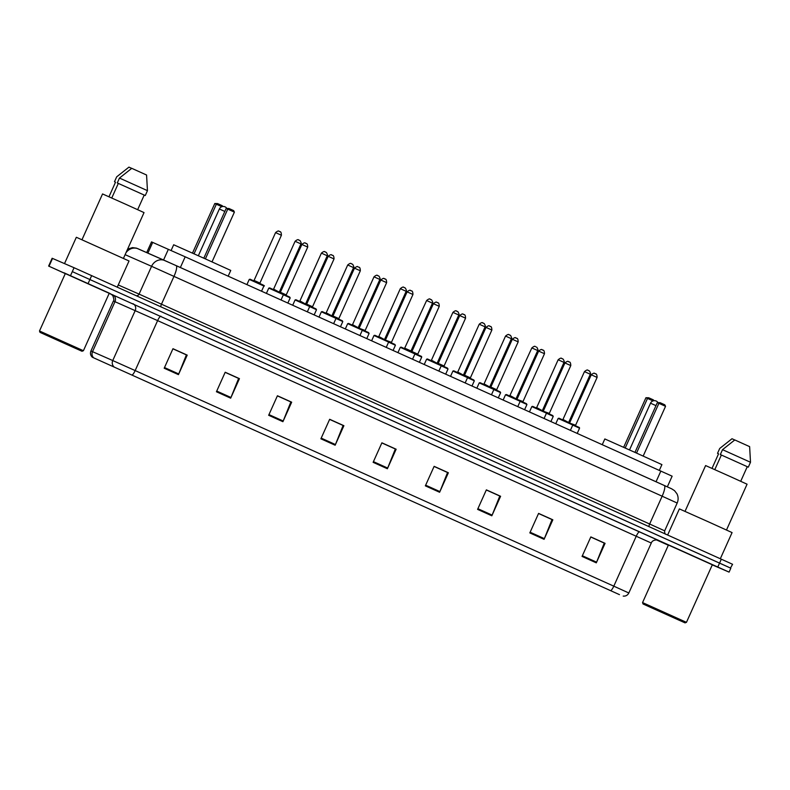 <?xml version="1.0" encoding="UTF-8"?>
<svg xmlns="http://www.w3.org/2000/svg" width="790" height="790" viewBox="0 0 790 790"><rect width="100%" height="100%" fill="white"/><g stroke="black" fill="none" stroke-linecap="round" stroke-linejoin="round"><path stroke-width="1.19" d="M146.703 252.583L151.512 241.888L185.186 256.809L672.132 476.182L667.333 486.847M730.444 568.05L732.587 564.307L729.437 562.855L74.062 267.721L52.14 258.261L48.634 266.072L65.284 273.616M730.829 568.207L72.315 271.622L727.679 566.756L730.829 568.207L729.081 572.118L48.634 266.072M713.173 565.166L666.957 544.379L713.173 565.166M110.126 293.554L63.911 272.757L65.363 273.449L39.5 330.99L83.414 350.721L109.287 293.149L63.911 272.757L110.126 293.554M619.469 594.643L92.351 357.248L619.469 594.643M109.178 293.386L111.696 294.522M656.451 539.886L668.33 545.238M712.284 564.87L729.081 572.118M268.659 415.273L277.428 395.76L291.678 402.179L282.909 421.692L268.659 415.273M216.43 391.751L225.199 372.238L239.449 378.647L230.67 398.17L216.43 391.751M164.192 368.229L172.971 348.706L187.21 355.125L178.441 374.638L164.192 368.229M425.356 485.85L434.135 466.337L448.374 472.756L439.605 492.269L425.356 485.85M477.594 509.382L486.363 489.859L500.603 496.278L491.834 515.791L477.594 509.382M529.823 532.904L538.592 513.391L552.842 519.8L544.073 539.323L529.823 532.904M582.052 556.427L590.831 536.914L605.071 543.332L596.302 562.845L582.052 556.427M320.898 438.806L329.667 419.283L343.907 425.701L335.138 445.214L320.898 438.806M373.127 462.328L381.896 442.815L396.146 449.224L387.376 468.747L373.127 462.328M277.428 395.77L290.74 401.883M225.19 372.248L238.501 378.361M172.961 348.726L186.272 354.838M434.125 466.347L447.436 472.459M486.354 489.879L499.665 495.992M538.592 513.401L551.904 519.514M590.821 536.924L604.133 543.036M329.657 419.302L342.969 425.415M381.896 442.825L395.197 448.937M396.146 449.224L395.247 448.839M381.847 442.923L395.326 448.997L387.663 468.055A4.276 0.978 114.2 0 1 387.376 468.747M343.907 425.701L343.008 425.316M329.618 419.401L343.097 425.464L335.434 444.533A4.276 0.978 114.2 0 1 335.138 445.214M605.071 543.332L604.172 542.937M590.782 537.022L604.251 543.095L596.588 562.164A4.276 0.978 114.2 0 1 596.302 562.845M552.842 519.8L551.943 519.415M538.543 513.5L552.022 519.573L544.359 538.632A4.276 0.978 114.2 0 1 544.073 539.323M500.603 496.278L499.715 495.893M486.314 489.978L499.794 496.041L492.131 515.11A4.276 0.978 114.2 0 1 491.834 515.791M448.374 472.756L447.476 472.361M434.075 466.446L447.555 472.519L439.892 491.587A4.276 0.978 114.2 0 1 439.605 492.269M187.21 355.125L186.312 354.74M172.921 348.815L186.391 354.888L178.728 373.956A4.276 0.978 114.2 0 1 178.441 374.638M239.449 378.647L238.55 378.262M225.15 372.347L238.629 378.42L230.966 397.479A4.276 0.978 114.2 0 1 230.67 398.17M291.678 402.179L290.779 401.784M277.379 395.869L290.858 401.942L283.195 421.011A4.276 0.978 114.2 0 1 282.909 421.692M643.653 604.251L685.049 622.875L643.653 604.251M642.546 602.602L668.419 545.031L712.333 564.771L686.461 622.342L643.139 602.849L642.546 602.602L643.09 604.024M720.322 558.737L732.073 532.588L708.798 522.012L679.38 508.908L667.649 535.008M726.494 530.011L747.073 484.201L728.755 475.886L705.608 465.567L685.019 511.367M679.548 620.417L648.156 606.295L679.548 620.417M740.714 481.278L747.271 466.683L721.369 455.02L714.802 469.625M747.271 466.683L748.308 467.147L750.5 462.269L749.631 446.627L734.799 439.951L722.524 449.668L720.332 454.556L721.369 455.02M750.5 462.269L722.524 449.668M748.308 467.147L720.332 454.556M712.017 468.381L718.564 453.806L717.527 453.341L718.564 453.816M734.759 439.981L731.994 438.736L719.72 448.463L717.527 453.341M659.334 470.366L661.921 464.609L636.701 453.164L604.834 438.954L602.266 444.671M653.044 400.895L645.934 397.726L623.656 447.308M645.934 397.726L648.669 397.755L647.504 398.407L625.216 447.999M648.669 397.755L653.419 399.898L653.814 400.708M636.533 453.085L658.899 403.325L657.329 402.643L660.065 402.673L658.899 403.325L665.545 406.317L643.179 456.077M657.329 402.643L634.972 452.384M660.065 402.673L664.815 404.816L665.545 406.317M40.596 332.639L81.992 351.264L40.596 332.639M117.276 287.125L129.027 260.976L77.035 237.583L76.334 237.286L64.513 263.593M123.438 258.399L144.027 212.589L125.709 204.264L102.552 193.945L81.972 239.755M76.502 348.805L45.109 334.684L76.502 348.805M137.657 209.666L144.224 195.071L118.322 183.408L111.755 198.014M144.224 195.071L145.261 195.535L147.453 190.657L146.575 175.015L131.752 168.329L119.478 178.056L117.285 182.934L118.322 183.408M147.453 190.657L119.478 178.056M145.261 195.535L117.285 182.934M108.971 196.769L115.518 182.194L114.481 181.73L115.508 182.204M131.703 168.369L128.948 167.125L116.673 176.851L114.481 181.73M228.172 276.174L230.759 270.417L205.548 258.972L173.681 244.762L171.104 250.499M221.891 206.703L214.781 203.534L192.493 253.106M214.781 203.534L217.517 203.563L216.351 204.205L194.054 253.807M217.517 203.563L222.267 205.706L222.661 206.516M205.38 258.893L227.747 209.123L226.177 208.451L228.912 208.481L227.747 209.123L234.393 212.125L212.026 261.885M226.177 208.451L203.82 258.192M228.912 208.481L233.662 210.624L234.393 212.125M656.046 481.762L660.855 471.057M180.367 267.514L185.186 256.809M163.56 259.989L168.369 249.294M147.888 253.106L152.697 242.402M125.975 252.761A10.695 9.836 -66.3 0 1 138.211 248.84A10.695 9.836 -66.3 0 1 138.29 248.88L164.774 260.522M721.319 559.182L717.804 566.993M52.535 258.429L49.02 266.23M74.062 267.721L70.557 275.532M91.68 275.591L88.164 283.393M176.15 265.608L671.678 488.822L674.532 490.659L676.941 493.76C678.422 496.811 678.501 499.902 677.178 503.033L662.148 496.199L649.647 524.007L664.676 530.841C664.558 532.974 664.943 534.129 665.851 534.287M125.116 254.666L151.581 266.309A10.695 9.836 -66.3 0 1 164.853 260.562A10.695 9.836 -66.3 0 1 164.932 260.591L664.301 485.475A10.695 2.439 114.2 0 1 664.301 485.475A10.695 2.439 114.2 0 1 662.148 496.199L151.581 266.309L139.079 294.117L649.647 524.007A2.676 0.612 -65.8 0 0 649.044 526.634M118.243 284.953L139.079 294.117A2.676 2.459 113.7 0 1 136.384 295.727M127.605 249.117L132.444 247.616L136.512 248.149L176.14 265.608A10.695 2.439 114.2 0 1 176.14 265.608A10.695 2.439 114.2 0 1 173.998 276.332L161.496 304.14A2.676 0.612 -65.8 0 0 160.893 306.767M664.311 485.475L671.786 488.882M113.434 295.213L657.715 540.103M93.655 357.801A5.352 4.918 -66.3 0 1 92.529 351.659L114.984 301.701L113.395 301.02C114.175 300.743 113.977 298.946 112.802 295.618L110.995 294.087M132.246 374.914A5.352 1.225 -65.8 0 0 135.159 370.579L613.8 586.16A5.352 1.225 114.2 0 1 610.887 590.495M113.869 366.688A5.352 4.918 -66.3 0 1 112.753 360.556L135.159 370.579L157.615 320.612L114.984 301.701A5.352 4.918 113.7 0 0 112.694 294.798M639.574 531.798A5.352 1.225 114.2 0 0 636.256 536.193L613.8 586.16L628.83 592.994L651.286 543.036L157.615 320.612A5.352 1.225 114.2 0 1 160.933 316.217M92.351 357.248C90.504 355.5 90.03 353.416 90.939 350.977L112.753 360.556L135.199 310.589A5.352 4.918 113.7 0 0 132.917 303.686M658.317 540.33A5.352 5.342 110.6 0 0 658.011 540.202C658.821 539.866 652.52 539.145 651.286 543.036M373.433 461.646L387.663 468.055M425.662 485.179L439.892 491.587M477.901 508.701L492.131 515.11M530.13 532.223L544.359 538.632M582.358 555.755L596.588 562.164M321.194 438.124L335.434 444.533M268.965 414.602L283.195 421.011M216.737 391.07L230.966 397.479M164.498 367.548L178.728 373.956M657.922 402.475A4.276 4.276 0 0 0 650.525 403.196L655.986 405.635M226.769 208.284A4.276 4.276 0 0 0 219.363 208.994L224.834 211.444M579.11 427.4L572.74 424.507L579.376 427.518L579.564 428.19L572.74 425.089M569.077 422.887L575.604 425.237L597.102 377.423L591.315 374.825M597.023 377.393L597.102 377.423C596.944 372.584 595.087 374.193 595.68 373.848L594.751 373.433C594.732 374.055 594.969 371.705 591.246 374.796L569.758 422.611M594.791 373.453L595.739 373.877M552.803 415.56L546.433 412.656L553.257 416.34L546.433 413.239M542.769 411.037L549.307 413.387L570.795 365.572L565.008 362.975M570.716 365.543L570.795 365.572C570.637 360.734 568.78 362.343 569.373 362.008L568.445 361.593C568.425 362.205 568.662 359.855 564.939 362.946L543.451 410.76M568.484 361.603L569.432 362.037M526.495 403.71L520.126 400.807L526.95 404.49L520.126 401.399M516.462 399.187L523 401.537L544.488 353.723L538.711 351.135M544.409 353.693L544.488 353.723C544.33 348.884 542.473 350.493 543.066 350.158L542.138 349.743C542.118 350.355 542.355 348.005 538.632 351.096L517.144 398.911M542.177 349.753L543.125 350.187M500.188 391.86L493.829 388.966L500.643 392.64L493.819 389.549M490.156 387.347L490.837 387.06L496.693 389.687L518.181 341.873L512.404 339.285M518.102 341.843L518.181 341.873C518.023 337.034 516.166 338.643 516.759 338.308L515.84 337.893C515.821 338.505 516.048 336.155 512.325 339.246L490.837 387.06M515.87 337.913L516.818 338.337M473.882 380.01L467.522 377.116L474.336 380.79L467.522 377.699M463.858 375.497L464.53 375.211L470.386 377.847L491.874 330.032L486.097 327.435M491.795 329.993L491.874 330.032C491.726 325.184 489.859 326.793 490.452 326.458L489.533 326.043C489.514 326.655 489.741 324.305 486.018 327.396L464.53 375.211M489.563 326.063L490.511 326.487M447.575 368.16L441.215 365.266L448.029 368.94L441.215 365.849M437.551 363.647L438.223 363.361L444.079 365.997L465.567 318.182L459.79 315.585M465.488 318.153L465.567 318.182C465.419 313.344 463.562 314.953 464.155 314.608L463.226 314.193C463.207 314.815 463.434 312.455 459.711 315.546L438.223 363.361M463.256 314.213L464.214 314.637M421.268 356.31L414.908 353.416L421.534 356.428L421.722 357.1L414.908 353.999M411.244 351.797L411.916 351.51L417.772 354.147L439.26 306.332L433.483 303.735M439.181 306.303L439.26 306.332C439.112 301.494 437.255 303.103 437.848 302.758L436.919 302.343C436.9 302.965 437.127 300.615 433.404 303.706L411.916 351.51M436.949 302.363L437.907 302.787M394.97 344.46L388.601 341.566L395.415 345.25L388.601 342.149M384.937 339.947L391.465 342.297L412.953 294.482L407.176 291.885M412.874 294.453L412.953 294.482C412.805 289.644 410.948 291.253 411.541 290.918L410.612 290.503C410.593 291.115 410.82 288.765 407.097 291.856L385.609 339.67M410.652 290.513L411.6 290.947M368.663 332.62L362.294 329.716L369.108 333.4L362.294 330.309M358.63 328.097L365.158 330.447L386.646 282.632L380.869 280.045M386.567 282.603L386.646 282.632C386.498 277.794 384.641 279.403 385.234 279.068L384.305 278.653C384.286 279.265 384.513 276.915 380.79 280.006L359.302 327.82M384.345 278.663L385.293 279.097M342.356 320.77L335.987 317.876L342.801 321.55L335.987 318.459M332.323 316.257L332.995 315.97L338.851 318.597L360.339 270.782L354.562 268.195M360.26 270.753L360.339 270.782C360.191 265.944 358.334 267.553 358.927 267.218L358.986 267.247M316.049 308.92L309.68 306.026L316.504 309.7L309.68 306.609M306.016 304.407L306.688 304.12L312.544 306.757L334.032 258.942L328.255 256.345M333.953 258.903L334.032 258.942C333.884 254.094 332.027 255.703 332.62 255.368L331.691 254.953C331.672 255.565 331.909 253.215 328.176 256.306L306.688 304.12M331.731 254.972L332.679 255.397M289.742 297.07L283.373 294.176L290.197 297.85L283.373 294.759M279.709 292.557L280.381 292.27L286.237 294.907L307.725 247.092L301.948 244.495M307.646 247.053L307.725 247.092C307.577 242.254 305.72 243.863 306.313 243.518L305.384 243.103C305.365 243.725 305.602 241.365 301.869 244.456L280.381 292.27M305.424 243.123L306.372 243.547M250.045 279.206L250.124 279.226C253.333 280.964 267.188 286.187 263.89 286.01L249.245 279.423L246.915 284.617M249.245 279.423L250.134 279.235L263.435 285.22M253.402 280.707L254.074 280.42L259.93 283.057L281.418 235.242L275.641 232.645M281.349 235.213L281.418 235.242C281.27 230.404 279.413 232.013 280.006 231.668L279.077 231.253C279.058 231.875 279.295 229.525 275.572 232.606L254.074 280.42M279.117 231.273L280.065 231.697M558.935 418.206L572.454 424.279L572.78 425.01L558.145 418.433L559.024 418.236L572.325 424.23M590.239 374.213L590.318 374.253C590.89 374.174 590.624 373.097 589.508 371.033L587.967 370.263C587.948 370.875 588.185 368.525 584.462 371.616L562.974 419.431L569.067 422.759M568.83 422.067L590.318 374.253L584.541 371.646M588.007 370.283L588.955 370.707M532.628 406.356L546.147 412.429L546.473 413.16L531.838 406.583L532.717 406.386L546.018 412.38M562.648 358.858L561.7 358.433C561.65 359.025 561.878 356.675 558.155 359.766L536.667 407.581L542.76 410.909M563.932 362.363L558.234 359.806M505.728 394.822L506.41 394.536L519.84 400.579L520.166 401.32L505.728 394.822M510.439 395.77L516.453 399.059M531.927 347.956L537.704 350.553L516.216 398.367M506.42 394.546L519.711 400.53M537.625 350.523L537.704 350.553C538.276 350.474 538.01 349.397 536.894 347.333L536.351 347.007M480.103 382.696L493.533 388.729L493.859 389.47L479.224 382.893L480.103 382.696L493.404 388.68M484.132 383.92L490.146 387.209M505.62 336.106L511.397 338.703L489.909 386.517M511.318 338.673L511.397 338.703C511.969 338.624 511.703 337.557 510.587 335.483L509.056 334.713C509.037 335.335 509.264 332.985 505.541 336.076L484.053 383.891L483.381 384.167M509.086 334.733L510.044 335.157M453.707 370.816L467.226 376.879L467.552 377.62L452.917 371.043L453.796 370.846L467.097 376.84M485.011 326.823L485.09 326.853C485.662 326.774 485.396 325.707 484.28 323.643L482.749 322.873C482.729 323.485 482.957 321.135 479.234 324.226L457.746 372.041L463.839 375.359M463.602 374.667L485.09 326.853L479.313 324.256M482.779 322.883L483.737 323.317M427.4 358.966L440.919 365.029L441.245 365.77L426.61 359.193L427.489 358.996L440.8 364.99M458.704 314.973L458.783 315.003C459.355 314.924 459.089 313.857 457.973 311.793L456.442 311.023C456.423 311.635 456.65 309.285 452.927 312.376L431.439 360.191L437.532 363.509M437.295 362.817L458.783 315.003L453.006 312.406M456.482 311.033L457.43 311.467M401.093 347.116L414.612 353.189L414.938 353.92L400.303 347.343L401.192 347.146L414.493 353.14M405.211 348.38L410.988 350.967L411.225 351.668M426.699 300.556L432.476 303.163L410.988 350.967M432.397 303.123L432.476 303.163C433.048 303.084 432.782 302.007 431.666 299.943L430.135 299.173C430.115 299.785 430.343 297.435 426.62 300.526L404.46 348.627M430.175 299.193L431.123 299.617M374.885 335.296L388.305 341.339L388.631 342.07L373.996 335.493L374.885 335.296L388.186 341.29M406.09 291.273L406.169 291.312C406.741 291.234 406.475 290.157 405.369 288.093L403.828 287.323C403.809 287.935 404.046 285.585 400.313 288.676L378.825 336.491L384.918 339.819M384.681 339.127L406.169 291.312L400.392 288.715M403.868 287.343L404.816 287.767M348.489 323.426L361.998 329.489L362.334 330.22L347.886 323.732L348.578 323.446L361.879 329.44M379.783 279.433L379.862 279.463C380.434 279.384 380.168 278.307 379.062 276.243L377.521 275.473C377.501 276.095 377.738 273.735 374.006 276.826L352.518 324.641L358.611 327.969M358.374 327.277L379.862 279.463L374.085 276.865M377.561 275.493L378.509 275.917M322.182 311.576L335.701 317.639L336.026 318.38L321.382 311.803L322.271 311.606L335.572 317.59M353.476 267.583L353.555 267.613C354.127 267.534 353.861 266.457 352.755 264.393L351.214 263.623C351.195 264.245 351.432 261.895 347.709 264.986L326.211 312.8L332.304 316.119M332.067 315.427L353.555 267.613L347.778 265.015M351.254 263.643L352.202 264.067M295.875 299.726L309.394 305.789L309.719 306.53L295.075 299.953L295.964 299.756L309.265 305.75M299.983 300.98L305.997 304.269M321.481 253.165L327.248 255.763L305.76 303.577M327.178 255.733L327.248 255.763C327.83 255.684 327.554 254.617 326.448 252.553L324.907 251.783C324.887 252.395 325.125 250.045 321.402 253.136L299.914 300.95L299.232 301.227M324.947 251.793L325.895 252.227M268.965 288.182L269.657 287.906L283.087 293.939L283.413 294.68L268.965 288.182M300.872 243.883L295.095 241.286L273.607 289.101L279.69 292.418M279.453 291.727L300.95 243.913C301.523 243.833 301.247 242.767 300.141 240.703L298.6 239.933C298.581 240.545 298.818 238.195 295.095 241.286L295.164 241.325M269.666 287.906L282.958 293.9M298.64 239.943L299.588 240.377M677.178 503.033L664.676 530.841M623.211 596.095C625.739 596.322 627.615 595.285 628.83 592.994M90.939 350.977L113.395 301.02M685.049 622.875L686.461 622.342M629.521 449.935L650.525 403.196M40.033 332.402L39.5 330.99M81.992 351.264L83.414 350.721M198.359 255.743L219.363 208.994M579.564 428.19L577.223 433.384M575.841 425.928L575.604 425.237M553.257 416.34L550.916 421.534M549.544 414.079L549.307 413.387M526.95 404.49L524.609 409.694M523.237 402.228L523 401.537M500.643 392.64L498.302 397.844M496.93 390.379L496.693 389.687M474.336 380.79L471.995 385.994M470.623 378.538L470.386 377.847M448.029 368.94L445.688 374.144M444.316 366.688L444.079 365.997M421.722 357.1L419.381 362.294M418.009 354.838L417.772 354.147M395.415 345.25L393.084 350.444M391.702 342.988L391.465 342.297M369.108 333.4L366.777 338.604M365.395 331.138L365.158 330.447M342.801 321.55L340.47 326.754M357.998 266.803C357.979 267.415 358.216 265.065 354.483 268.156L332.995 315.97M339.088 319.288L338.851 318.597M316.504 309.7L314.163 314.904M312.781 307.448L312.544 306.757M290.197 297.85L287.856 303.054M286.474 295.598L286.237 294.907M263.89 286.01L261.549 291.204M260.167 283.748L259.93 283.057M558.145 418.433L555.765 423.726M572.78 425.01L570.4 430.313M562.974 419.431L562.292 419.717M531.838 406.583L529.458 411.876M546.473 413.16L544.093 418.463M561.67 358.413L563.201 359.183C564.317 361.247 564.583 362.324 564.011 362.403L542.523 410.217M536.667 407.581L535.985 407.867M509.688 396.017L531.848 347.916C535.571 344.825 535.344 347.185 535.363 346.563M505.531 394.733L503.151 400.026M520.166 401.32L517.786 406.613M479.224 382.893L476.844 388.176M493.859 389.47L491.479 394.763M452.917 371.043L450.537 376.326M467.552 377.62L465.172 382.923M457.746 372.041L457.074 372.317M426.61 359.193L424.23 364.476M441.245 365.77L438.865 371.073M431.439 360.191L430.767 360.467M400.303 347.343L397.923 352.636M414.938 353.92L412.558 359.223M373.996 335.493L371.626 340.786M388.631 342.07L386.251 347.373M378.825 336.491L378.153 336.777M347.689 323.643L345.319 328.936M362.334 330.22L359.944 335.523M352.518 324.641L351.846 324.927M321.382 311.803L319.012 317.086M336.026 318.38L333.637 323.673M326.211 312.8L325.539 313.077M295.075 299.953L292.705 305.236M309.719 306.53L307.33 311.833M268.778 288.103L266.398 293.386M283.413 294.68L281.033 299.983M273.607 289.101L272.925 289.377"/></g></svg>
